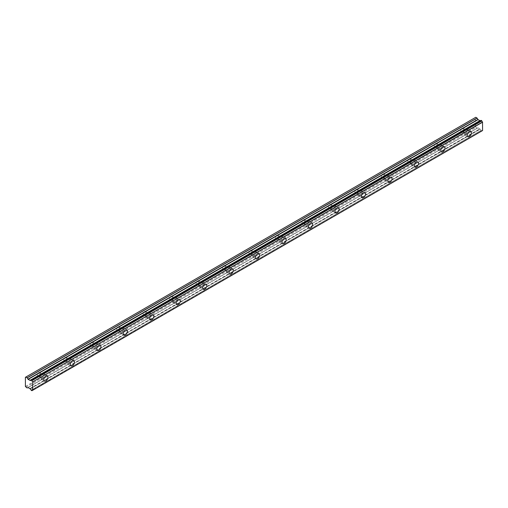 <?xml version="1.0" encoding="UTF-8"?>
<svg xmlns="http://www.w3.org/2000/svg" width="508" height="508" viewBox="0 0 508 508"><rect width="100%" height="100%" fill="white"/><g stroke="black" fill="none" stroke-linecap="round" stroke-linejoin="round"><path stroke-width="0.38" stroke-dasharray="2.54 1.91" d="M465.62 130.277A1.873 1.079 -60 0 1 466.554 130.188A1.873 1.079 -60 0 1 466.839 131.686A1.873 1.079 -60 0 1 465.62 133.331A1.873 1.079 -60 0 1 464.68 133.426A1.873 1.079 -60 0 1 464.395 131.928A1.873 1.079 -60 0 1 465.62 130.277M462.09 128.238A1.873 1.079 -60 0 1 463.023 128.149A1.873 1.079 -60 0 1 463.309 129.648A1.873 1.079 -60 0 1 462.09 131.299A1.873 1.079 -60 0 1 461.156 131.388A1.873 1.079 -60 0 1 460.864 129.889A1.873 1.079 -60 0 1 462.09 128.238M42.164 374.758A1.873 1.079 -60 0 1 43.097 374.663A1.873 1.079 -60 0 1 43.383 376.168A1.873 1.079 -60 0 1 42.164 377.812A1.873 1.079 -60 0 1 41.224 377.908A1.873 1.079 -60 0 1 40.938 376.409A1.873 1.079 -60 0 1 42.164 374.758M38.633 372.72A1.873 1.079 -60 0 1 39.567 372.631A1.873 1.079 -60 0 1 39.853 374.129A1.873 1.079 -60 0 1 38.633 375.774A1.873 1.079 -60 0 1 37.7 375.869A1.873 1.079 -60 0 1 37.408 374.371A1.873 1.079 -60 0 1 38.633 372.72M68.631 359.48A1.873 1.079 -60 0 1 69.564 359.385A1.873 1.079 -60 0 1 69.85 360.883A1.873 1.079 -60 0 1 68.631 362.534A1.873 1.079 -60 0 1 67.691 362.629A1.873 1.079 -60 0 1 67.405 361.125A1.873 1.079 -60 0 1 68.631 359.48M65.1 357.441A1.873 1.079 -60 0 1 66.034 357.346A1.873 1.079 -60 0 1 66.319 358.845A1.873 1.079 -60 0 1 65.1 360.496A1.873 1.079 -60 0 1 64.16 360.591A1.873 1.079 -60 0 1 63.875 359.093A1.873 1.079 -60 0 1 65.1 357.441M95.091 344.195A1.873 1.079 -60 0 1 96.031 344.106A1.873 1.079 -60 0 1 96.317 345.605A1.873 1.079 -60 0 1 95.091 347.256A1.873 1.079 -60 0 1 94.158 347.345A1.873 1.079 -60 0 1 93.872 345.846A1.873 1.079 -60 0 1 95.091 344.195M91.567 342.163A1.873 1.079 -60 0 1 92.5 342.068A1.873 1.079 -60 0 1 92.786 343.567A1.873 1.079 -60 0 1 91.567 345.218A1.873 1.079 -60 0 1 90.627 345.307A1.873 1.079 -60 0 1 90.341 343.808A1.873 1.079 -60 0 1 91.567 342.163M121.558 328.917A1.873 1.079 -60 0 1 122.498 328.822A1.873 1.079 -60 0 1 122.784 330.327A1.873 1.079 -60 0 1 121.558 331.972A1.873 1.079 -60 0 1 120.625 332.067A1.873 1.079 -60 0 1 120.339 330.568A1.873 1.079 -60 0 1 121.558 328.917M118.034 326.879A1.873 1.079 -60 0 1 118.967 326.79A1.873 1.079 -60 0 1 119.253 328.289A1.873 1.079 -60 0 1 118.034 329.933A1.873 1.079 -60 0 1 117.094 330.029A1.873 1.079 -60 0 1 116.808 328.53A1.873 1.079 -60 0 1 118.034 326.879M148.025 313.639A1.873 1.079 -60 0 1 148.958 313.544A1.873 1.079 -60 0 1 149.25 315.043A1.873 1.079 -60 0 1 148.025 316.694A1.873 1.079 -60 0 1 147.091 316.789A1.873 1.079 -60 0 1 146.806 315.284A1.873 1.079 -60 0 1 148.025 313.639M144.494 311.601A1.873 1.079 -60 0 1 145.434 311.506A1.873 1.079 -60 0 1 145.72 313.004A1.873 1.079 -60 0 1 144.494 314.655A1.873 1.079 -60 0 1 143.561 314.75A1.873 1.079 -60 0 1 143.275 313.252A1.873 1.079 -60 0 1 144.494 311.601M174.492 298.355A1.873 1.079 -60 0 1 175.425 298.266A1.873 1.079 -60 0 1 175.717 299.764A1.873 1.079 -60 0 1 174.492 301.415A1.873 1.079 -60 0 1 173.558 301.504A1.873 1.079 -60 0 1 173.266 300.006A1.873 1.079 -60 0 1 174.492 298.355M170.961 296.323A1.873 1.079 -60 0 1 171.901 296.228A1.873 1.079 -60 0 1 172.187 297.726A1.873 1.079 -60 0 1 170.961 299.377A1.873 1.079 -60 0 1 170.028 299.466A1.873 1.079 -60 0 1 169.742 297.967A1.873 1.079 -60 0 1 170.961 296.323M200.958 283.077A1.873 1.079 -60 0 1 201.892 282.988A1.873 1.079 -60 0 1 202.178 284.486A1.873 1.079 -60 0 1 200.958 286.131A1.873 1.079 -60 0 1 200.025 286.226A1.873 1.079 -60 0 1 199.733 284.728A1.873 1.079 -60 0 1 200.958 283.077M197.428 281.038A1.873 1.079 -60 0 1 198.368 280.949A1.873 1.079 -60 0 1 198.653 282.448A1.873 1.079 -60 0 1 197.428 284.099A1.873 1.079 -60 0 1 196.494 284.188A1.873 1.079 -60 0 1 196.209 282.689A1.873 1.079 -60 0 1 197.428 281.038M227.425 267.799A1.873 1.079 -60 0 1 228.359 267.703A1.873 1.079 -60 0 1 228.644 269.202A1.873 1.079 -60 0 1 227.425 270.853A1.873 1.079 -60 0 1 226.485 270.948A1.873 1.079 -60 0 1 226.2 269.45A1.873 1.079 -60 0 1 227.425 267.799M223.895 265.76A1.873 1.079 -60 0 1 224.828 265.665A1.873 1.079 -60 0 1 225.12 267.17A1.873 1.079 -60 0 1 223.895 268.815A1.873 1.079 -60 0 1 222.961 268.91A1.873 1.079 -60 0 1 222.675 267.411A1.873 1.079 -60 0 1 223.895 265.76M253.892 252.52A1.873 1.079 -60 0 1 254.826 252.425A1.873 1.079 -60 0 1 255.111 253.924A1.873 1.079 -60 0 1 253.892 255.575A1.873 1.079 -60 0 1 252.952 255.664A1.873 1.079 -60 0 1 252.666 254.165A1.873 1.079 -60 0 1 253.892 252.52M250.361 250.482A1.873 1.079 -60 0 1 251.295 250.387A1.873 1.079 -60 0 1 251.581 251.885A1.873 1.079 -60 0 1 250.361 253.536A1.873 1.079 -60 0 1 249.428 253.632A1.873 1.079 -60 0 1 249.136 252.127A1.873 1.079 -60 0 1 250.361 250.482M280.359 237.236A1.873 1.079 -60 0 1 281.292 237.147A1.873 1.079 -60 0 1 281.578 238.646A1.873 1.079 -60 0 1 280.359 240.297A1.873 1.079 -60 0 1 279.419 240.386A1.873 1.079 -60 0 1 279.133 238.887A1.873 1.079 -60 0 1 280.359 237.236M276.828 235.198A1.873 1.079 -60 0 1 277.762 235.109A1.873 1.079 -60 0 1 278.047 236.607A1.873 1.079 -60 0 1 276.828 238.258A1.873 1.079 -60 0 1 275.888 238.347A1.873 1.079 -60 0 1 275.603 236.849A1.873 1.079 -60 0 1 276.828 235.198M306.819 221.958A1.873 1.079 -60 0 1 307.759 221.863A1.873 1.079 -60 0 1 308.045 223.368A1.873 1.079 -60 0 1 306.819 225.012A1.873 1.079 -60 0 1 305.886 225.108A1.873 1.079 -60 0 1 305.6 223.609A1.873 1.079 -60 0 1 306.819 221.958M303.295 219.92A1.873 1.079 -60 0 1 304.228 219.831A1.873 1.079 -60 0 1 304.514 221.329A1.873 1.079 -60 0 1 303.295 222.974A1.873 1.079 -60 0 1 302.355 223.069A1.873 1.079 -60 0 1 302.07 221.571A1.873 1.079 -60 0 1 303.295 219.92M333.286 206.68A1.873 1.079 -60 0 1 334.226 206.585A1.873 1.079 -60 0 1 334.512 208.083A1.873 1.079 -60 0 1 333.286 209.734A1.873 1.079 -60 0 1 332.353 209.829A1.873 1.079 -60 0 1 332.067 208.324A1.873 1.079 -60 0 1 333.286 206.68M329.762 204.641A1.873 1.079 -60 0 1 330.695 204.546A1.873 1.079 -60 0 1 330.981 206.045A1.873 1.079 -60 0 1 329.762 207.696A1.873 1.079 -60 0 1 328.822 207.791A1.873 1.079 -60 0 1 328.536 206.292A1.873 1.079 -60 0 1 329.762 204.641M359.753 191.395A1.873 1.079 -60 0 1 360.686 191.306A1.873 1.079 -60 0 1 360.978 192.805A1.873 1.079 -60 0 1 359.753 194.456A1.873 1.079 -60 0 1 358.819 194.545A1.873 1.079 -60 0 1 358.534 193.046A1.873 1.079 -60 0 1 359.753 191.395M356.222 189.363A1.873 1.079 -60 0 1 357.162 189.268A1.873 1.079 -60 0 1 357.448 190.767A1.873 1.079 -60 0 1 356.222 192.418A1.873 1.079 -60 0 1 355.289 192.507A1.873 1.079 -60 0 1 355.003 191.008A1.873 1.079 -60 0 1 356.222 189.363M386.22 176.117A1.873 1.079 -60 0 1 387.153 176.022A1.873 1.079 -60 0 1 387.445 177.527A1.873 1.079 -60 0 1 386.22 179.172A1.873 1.079 -60 0 1 385.286 179.267A1.873 1.079 -60 0 1 384.994 177.768A1.873 1.079 -60 0 1 386.22 176.117M382.689 174.079A1.873 1.079 -60 0 1 383.629 173.99A1.873 1.079 -60 0 1 383.915 175.489A1.873 1.079 -60 0 1 382.689 177.133A1.873 1.079 -60 0 1 381.756 177.229A1.873 1.079 -60 0 1 381.47 175.73A1.873 1.079 -60 0 1 382.689 174.079M412.686 160.839A1.873 1.079 -60 0 1 413.62 160.744A1.873 1.079 -60 0 1 413.906 162.243A1.873 1.079 -60 0 1 412.686 163.894A1.873 1.079 -60 0 1 411.753 163.989A1.873 1.079 -60 0 1 411.461 162.484A1.873 1.079 -60 0 1 412.686 160.839M409.156 158.801A1.873 1.079 -60 0 1 410.096 158.706A1.873 1.079 -60 0 1 410.381 160.204A1.873 1.079 -60 0 1 409.156 161.855A1.873 1.079 -60 0 1 408.222 161.95A1.873 1.079 -60 0 1 407.937 160.452A1.873 1.079 -60 0 1 409.156 158.801M439.153 145.555A1.873 1.079 -60 0 1 440.087 145.466A1.873 1.079 -60 0 1 440.373 146.964A1.873 1.079 -60 0 1 439.153 148.615A1.873 1.079 -60 0 1 438.214 148.704A1.873 1.079 -60 0 1 437.928 147.206A1.873 1.079 -60 0 1 439.153 145.555M435.623 143.523A1.873 1.079 -60 0 1 436.556 143.427A1.873 1.079 -60 0 1 436.848 144.926A1.873 1.079 -60 0 1 435.623 146.577A1.873 1.079 -60 0 1 434.689 146.666A1.873 1.079 -60 0 1 434.397 145.167A1.873 1.079 -60 0 1 435.623 143.523M481.006 120.402A1.124 0.648 60 0 1 480.79 120.771A1.124 0.648 60 0 1 480.333 120.764M465.62 134.226A2.965 1.708 120 0 0 467.55 131.616A2.965 1.708 120 0 0 467.1 129.242A2.965 1.708 120 0 0 465.62 129.388A2.965 1.708 120 0 0 463.683 131.997A2.965 1.708 120 0 0 464.134 134.372A2.965 1.708 120 0 0 465.62 134.226M42.164 378.708A2.965 1.708 120 0 0 44.094 376.091A2.965 1.708 120 0 0 43.644 373.717A2.965 1.708 120 0 0 42.164 373.869A2.965 1.708 120 0 0 40.227 376.479A2.965 1.708 120 0 0 40.678 378.854A2.965 1.708 120 0 0 42.164 378.708M68.631 363.423A2.965 1.708 120 0 0 70.561 360.813A2.965 1.708 120 0 0 70.11 358.438A2.965 1.708 120 0 0 68.631 358.585A2.965 1.708 120 0 0 66.694 361.194A2.965 1.708 120 0 0 67.145 363.569A2.965 1.708 120 0 0 68.631 363.423M95.091 348.145A2.965 1.708 120 0 0 97.028 345.535A2.965 1.708 120 0 0 96.577 343.16A2.965 1.708 120 0 0 95.091 343.306A2.965 1.708 120 0 0 93.161 345.916A2.965 1.708 120 0 0 93.612 348.291A2.965 1.708 120 0 0 95.091 348.145M121.558 332.867A2.965 1.708 120 0 0 123.495 330.251A2.965 1.708 120 0 0 123.044 327.882A2.965 1.708 120 0 0 121.558 328.028A2.965 1.708 120 0 0 119.621 330.638A2.965 1.708 120 0 0 120.078 333.013A2.965 1.708 120 0 0 121.558 332.867M148.025 317.583A2.965 1.708 120 0 0 149.962 314.973A2.965 1.708 120 0 0 149.504 312.598A2.965 1.708 120 0 0 148.025 312.744A2.965 1.708 120 0 0 146.088 315.36A2.965 1.708 120 0 0 146.545 317.729A2.965 1.708 120 0 0 148.025 317.583M174.492 302.304A2.965 1.708 120 0 0 176.428 299.695A2.965 1.708 120 0 0 175.971 297.32A2.965 1.708 120 0 0 174.492 297.466A2.965 1.708 120 0 0 172.555 300.076A2.965 1.708 120 0 0 173.012 302.451A2.965 1.708 120 0 0 174.492 302.304M200.958 287.026A2.965 1.708 120 0 0 202.895 284.416A2.965 1.708 120 0 0 202.438 282.042A2.965 1.708 120 0 0 200.958 282.188A2.965 1.708 120 0 0 199.022 284.798A2.965 1.708 120 0 0 199.479 287.172A2.965 1.708 120 0 0 200.958 287.026M227.425 271.742A2.965 1.708 120 0 0 229.362 269.132A2.965 1.708 120 0 0 228.905 266.757A2.965 1.708 120 0 0 227.425 266.903A2.965 1.708 120 0 0 225.489 269.519A2.965 1.708 120 0 0 225.939 271.894A2.965 1.708 120 0 0 227.425 271.742M253.892 256.464A2.965 1.708 120 0 0 255.822 253.854A2.965 1.708 120 0 0 255.372 251.479A2.965 1.708 120 0 0 253.892 251.625A2.965 1.708 120 0 0 251.955 254.235A2.965 1.708 120 0 0 252.406 256.61A2.965 1.708 120 0 0 253.892 256.464M280.359 241.186A2.965 1.708 120 0 0 282.289 238.576A2.965 1.708 120 0 0 281.838 236.201A2.965 1.708 120 0 0 280.359 236.347A2.965 1.708 120 0 0 278.422 238.957A2.965 1.708 120 0 0 278.873 241.332A2.965 1.708 120 0 0 280.359 241.186M306.819 225.908A2.965 1.708 120 0 0 308.756 223.291A2.965 1.708 120 0 0 308.305 220.916A2.965 1.708 120 0 0 306.819 221.069A2.965 1.708 120 0 0 304.889 223.679A2.965 1.708 120 0 0 305.34 226.054A2.965 1.708 120 0 0 306.819 225.908M333.286 210.623A2.965 1.708 120 0 0 335.223 208.013A2.965 1.708 120 0 0 334.772 205.638A2.965 1.708 120 0 0 333.286 205.784A2.965 1.708 120 0 0 331.349 208.394A2.965 1.708 120 0 0 331.807 210.769A2.965 1.708 120 0 0 333.286 210.623M359.753 195.345A2.965 1.708 120 0 0 361.69 192.735A2.965 1.708 120 0 0 361.232 190.36A2.965 1.708 120 0 0 359.753 190.506A2.965 1.708 120 0 0 357.816 193.116A2.965 1.708 120 0 0 358.273 195.491A2.965 1.708 120 0 0 359.753 195.345M386.22 180.067A2.965 1.708 120 0 0 388.156 177.451A2.965 1.708 120 0 0 387.699 175.082A2.965 1.708 120 0 0 386.22 175.228A2.965 1.708 120 0 0 384.283 177.838A2.965 1.708 120 0 0 384.74 180.213A2.965 1.708 120 0 0 386.22 180.067M412.686 164.782A2.965 1.708 120 0 0 414.623 162.173A2.965 1.708 120 0 0 414.166 159.798A2.965 1.708 120 0 0 412.686 159.944A2.965 1.708 120 0 0 410.75 162.56A2.965 1.708 120 0 0 411.207 164.935A2.965 1.708 120 0 0 412.686 164.782M439.153 149.504A2.965 1.708 120 0 0 441.09 146.895A2.965 1.708 120 0 0 440.633 144.52A2.965 1.708 120 0 0 439.153 144.666A2.965 1.708 120 0 0 437.217 147.276A2.965 1.708 120 0 0 437.667 149.65A2.965 1.708 120 0 0 439.153 149.504M30.156 388.855L480.143 129.159A1.124 0.648 60 0 1 481.006 130.423L31.172 390.315M25.4 386.474L475.323 126.714L475.323 117.545L25.4 377.304M31.845 390.703L481.857 130.912A1.124 0.648 60 0 1 482.079 130.543A1.124 0.648 60 0 1 482.524 130.543M481.768 130.943L481.095 130.556M480.143 129.159L30.226 388.925M480.079 129.096L477.901 127.768L27.197 387.979M475.323 126.714L477.12 128.219M475.761 117.291L475.323 117.545M25.838 387.236L475.761 127.476M481.857 130.912L32.582 390.296M481.832 130.95L32.677 390.258M31.09 390.182L481.006 130.423M29.94 388.582L479.863 128.822M478.06 127.781L28.137 387.547M27.984 387.528L477.901 127.768M27.121 387.972L477.037 128.213M480.016 120.688L30.099 380.448M30.099 388.747L480.016 128.988M463.023 128.149L466.554 130.188M39.567 372.631L43.097 374.663M66.034 357.346L69.564 359.385M92.5 342.068L96.031 344.106M118.967 326.79L122.498 328.822M145.434 311.506L148.958 313.544M171.901 296.228L175.425 298.266M198.368 280.949L201.892 282.988M224.828 265.665L228.359 267.703M251.295 250.387L254.826 252.425M277.762 235.109L281.292 237.147M304.228 219.831L307.759 221.863M330.695 204.546L334.226 206.585M357.162 189.268L360.686 191.306M383.629 173.99L387.153 176.022M410.096 158.706L413.62 160.744M436.556 143.427L440.087 145.466M480.79 120.771L30.867 380.53M467.1 129.242L470.846 131.407M43.644 373.717L47.39 375.882M70.11 358.438L73.857 360.604M96.577 343.16L100.324 345.326M123.044 327.882L126.79 330.041M149.504 312.598L153.257 314.763M175.971 297.32L179.724 299.485M202.438 282.042L206.191 284.207M228.905 266.757L232.658 268.923M255.372 251.479L259.118 253.644M281.838 236.201L285.585 238.366M308.305 220.916L312.052 223.082M334.772 205.638L338.519 207.804M361.232 190.36L364.985 192.526M387.699 175.082L391.452 177.241M414.166 159.798L417.919 161.963M440.633 144.52L444.386 146.685M461.156 131.388L464.68 133.426M37.7 375.869L41.224 377.908M64.16 360.591L67.691 362.629M90.627 345.307L94.158 347.345M117.094 330.029L120.625 332.067M143.561 314.75L147.091 316.789M170.028 299.466L173.558 301.504M196.494 284.188L200.025 286.226M222.961 268.91L226.485 270.948M249.428 253.632L252.952 255.664M275.888 238.347L279.419 240.386M302.355 223.069L305.886 225.108M328.822 207.791L332.353 209.829M355.289 192.507L358.819 194.545M381.756 177.229L385.286 179.267M408.222 161.95L411.753 163.989M434.689 146.666L438.214 148.704M482.079 130.543L32.156 390.303M464.134 134.372L467.887 136.538M40.678 378.854L44.431 381.019M67.145 363.569L70.898 365.735M93.612 348.291L97.365 350.457M120.078 333.013L123.825 335.178M146.545 317.729L150.292 319.894M173.012 302.451L176.759 304.616M199.479 287.172L203.225 289.338M225.939 271.894L229.692 274.053M252.406 256.61L256.159 258.775M278.873 241.332L282.626 243.497M305.34 226.054L309.093 228.219M331.807 210.769L335.553 212.935M358.273 195.491L362.02 197.656M384.74 180.213L388.487 182.378M411.207 164.935L414.953 167.094M437.667 149.65L441.42 151.816"/><path stroke-width="0.76" d="M481.095 120.371L481.768 120.758L31.845 380.517L31.172 380.13L481.095 120.371L31.09 380.162A1.124 0.648 60 0 1 30.867 380.53A1.124 0.648 60 0 1 30.302 380.473A1.124 0.648 60 0 1 30.226 380.429L480.149 120.669L30.226 380.429M469.367 136.392A2.965 1.708 120 0 0 471.303 133.775A2.965 1.708 120 0 0 470.846 131.407A2.965 1.708 120 0 0 469.367 131.553A2.965 1.708 120 0 0 467.43 134.163A2.965 1.708 120 0 0 467.887 136.538A2.965 1.708 120 0 0 469.367 136.392M45.91 380.867A2.965 1.708 120 0 0 47.847 378.257A2.965 1.708 120 0 0 47.39 375.882A2.965 1.708 120 0 0 45.91 376.028A2.965 1.708 120 0 0 43.974 378.644A2.965 1.708 120 0 0 44.431 381.019A2.965 1.708 120 0 0 45.91 380.867M72.377 365.589A2.965 1.708 120 0 0 74.314 362.979A2.965 1.708 120 0 0 73.857 360.604A2.965 1.708 120 0 0 72.377 360.75A2.965 1.708 120 0 0 70.441 363.36A2.965 1.708 120 0 0 70.898 365.735A2.965 1.708 120 0 0 72.377 365.589M98.844 350.31A2.965 1.708 120 0 0 100.781 347.701A2.965 1.708 120 0 0 100.324 345.326A2.965 1.708 120 0 0 98.844 345.472A2.965 1.708 120 0 0 96.907 348.082A2.965 1.708 120 0 0 97.365 350.457A2.965 1.708 120 0 0 98.844 350.31M125.311 335.032A2.965 1.708 120 0 0 127.248 332.416A2.965 1.708 120 0 0 126.79 330.041A2.965 1.708 120 0 0 125.311 330.194A2.965 1.708 120 0 0 123.374 332.804A2.965 1.708 120 0 0 123.825 335.178A2.965 1.708 120 0 0 125.311 335.032M151.778 319.748A2.965 1.708 120 0 0 153.708 317.138A2.965 1.708 120 0 0 153.257 314.763A2.965 1.708 120 0 0 151.778 314.909A2.965 1.708 120 0 0 149.841 317.519A2.965 1.708 120 0 0 150.292 319.894A2.965 1.708 120 0 0 151.778 319.748M178.238 304.47A2.965 1.708 120 0 0 180.175 301.86A2.965 1.708 120 0 0 179.724 299.485A2.965 1.708 120 0 0 178.238 299.631A2.965 1.708 120 0 0 176.308 302.241A2.965 1.708 120 0 0 176.759 304.616A2.965 1.708 120 0 0 178.238 304.47M204.705 289.192A2.965 1.708 120 0 0 206.642 286.576A2.965 1.708 120 0 0 206.191 284.207A2.965 1.708 120 0 0 204.705 284.353A2.965 1.708 120 0 0 202.768 286.963A2.965 1.708 120 0 0 203.225 289.338A2.965 1.708 120 0 0 204.705 289.192M231.172 273.907A2.965 1.708 120 0 0 233.109 271.297A2.965 1.708 120 0 0 232.658 268.923A2.965 1.708 120 0 0 231.172 269.069A2.965 1.708 120 0 0 229.235 271.685A2.965 1.708 120 0 0 229.692 274.053A2.965 1.708 120 0 0 231.172 273.907M257.639 258.629A2.965 1.708 120 0 0 259.575 256.019A2.965 1.708 120 0 0 259.118 253.644A2.965 1.708 120 0 0 257.639 253.79A2.965 1.708 120 0 0 255.702 256.4A2.965 1.708 120 0 0 256.159 258.775A2.965 1.708 120 0 0 257.639 258.629M284.105 243.351A2.965 1.708 120 0 0 286.042 240.741A2.965 1.708 120 0 0 285.585 238.366A2.965 1.708 120 0 0 284.105 238.512A2.965 1.708 120 0 0 282.169 241.122A2.965 1.708 120 0 0 282.626 243.497A2.965 1.708 120 0 0 284.105 243.351M310.572 228.067A2.965 1.708 120 0 0 312.509 225.457A2.965 1.708 120 0 0 312.052 223.082A2.965 1.708 120 0 0 310.572 223.228A2.965 1.708 120 0 0 308.635 225.844A2.965 1.708 120 0 0 309.093 228.219A2.965 1.708 120 0 0 310.572 228.067M337.039 212.789A2.965 1.708 120 0 0 338.976 210.179A2.965 1.708 120 0 0 338.519 207.804A2.965 1.708 120 0 0 337.039 207.95A2.965 1.708 120 0 0 335.102 210.56A2.965 1.708 120 0 0 335.553 212.935A2.965 1.708 120 0 0 337.039 212.789M363.506 197.51A2.965 1.708 120 0 0 365.436 194.901A2.965 1.708 120 0 0 364.985 192.526A2.965 1.708 120 0 0 363.506 192.672A2.965 1.708 120 0 0 361.569 195.282A2.965 1.708 120 0 0 362.02 197.656A2.965 1.708 120 0 0 363.506 197.51M389.966 182.232A2.965 1.708 120 0 0 391.903 179.616A2.965 1.708 120 0 0 391.452 177.241A2.965 1.708 120 0 0 389.966 177.394A2.965 1.708 120 0 0 388.036 180.003A2.965 1.708 120 0 0 388.487 182.378A2.965 1.708 120 0 0 389.966 182.232M416.433 166.948A2.965 1.708 120 0 0 418.37 164.338A2.965 1.708 120 0 0 417.919 161.963A2.965 1.708 120 0 0 416.433 162.109A2.965 1.708 120 0 0 414.496 164.719A2.965 1.708 120 0 0 414.953 167.094A2.965 1.708 120 0 0 416.433 166.948M442.9 151.67A2.965 1.708 120 0 0 444.837 149.06A2.965 1.708 120 0 0 444.386 146.685A2.965 1.708 120 0 0 442.9 146.831A2.965 1.708 120 0 0 440.963 149.441A2.965 1.708 120 0 0 441.42 151.816A2.965 1.708 120 0 0 442.9 151.67M32.582 390.296L31.909 390.709L31.09 390.182A1.124 0.648 60 0 0 30.226 388.925L28.137 387.547L27.121 387.972L25.4 386.474L25.4 377.304L25.838 377.05L27.197 377.869L477.12 118.11L475.761 117.291L25.838 377.05M480.009 120.694L478.06 119.634L477.12 118.11M481.032 120.364L31.159 380.124M32.677 390.258L482.575 130.543L482.524 122.034A1.124 0.648 60 0 1 481.857 120.891L481.768 120.758M480.079 120.656L30.156 380.416L28.137 379.393L27.197 377.869M31.934 390.671A1.124 0.648 60 0 1 32.156 390.303A1.124 0.648 60 0 1 32.601 390.303L31.909 390.709M482.6 130.486L32.601 390.303M32.677 390.246L32.677 381.933L482.6 122.174M482.524 122.034L32.677 381.933M32.601 381.794A1.124 0.648 60 0 1 31.934 380.651L481.857 120.891M477.037 118.027L27.121 377.787M477.901 119.469L27.984 379.228M28.137 379.393L478.06 119.634M479.863 120.675L29.94 380.435M482.575 130.543L32.652 390.303"/></g></svg>
